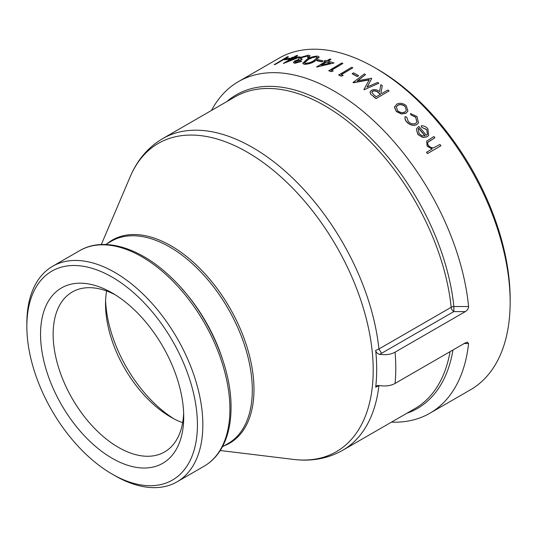 <?xml version="1.0" encoding="UTF-8"?>
<svg xmlns="http://www.w3.org/2000/svg" width="537" height="537" viewBox="0 0 537 537"><rect width="100%" height="100%" fill="white"/><g stroke="black" fill="none" stroke-linecap="round" stroke-linejoin="round"><path stroke-width="0.81" d="M379.578 354.306C377.37 353.755 376.075 352.46 375.685 350.413A179.432 103.594 -120 0 1 375.685 387.177L376.934 385.626L379.578 385.573C385.801 386.472 390.97 385.754 395.084 383.418A191.454 110.535 -120 0 0 395.084 352.151C390.97 354.487 385.801 355.205 379.578 354.306L381.592 353.292L378.907 349.01L375.685 350.413M375.685 387.177L378.907 385.747A179.969 103.903 60 0 1 342.633 450.342L414.9 408.617A179.969 103.903 60 0 0 450.06 351.681M464.19 343.519L468.586 343.532A191.454 110.535 60 0 1 429.882 413.228A191.454 110.535 60 0 1 391.48 422.136M211.518 110.421A191.454 110.535 60 0 1 238.435 81.617L279.045 58.171A191.454 110.535 60 0 1 374.772 67.655A191.454 110.535 60 0 1 510.15 302.136A191.454 110.535 60 0 1 470.499 389.781L429.882 413.228M238.435 81.617A191.454 110.535 60 0 1 378.464 125.289A191.454 110.535 60 0 1 468.586 306.54L453.872 306.52L453.859 311.574A3.826 2.208 60 0 1 451.174 307.285L378.907 349.01A179.969 103.903 60 0 0 293.887 179.277A179.969 103.903 60 0 0 162.664 138.627L234.931 96.902A179.969 103.903 60 0 1 366.153 137.559A179.969 103.903 60 0 1 451.174 307.285A3.826 1.92 -5.9 0 1 453.872 306.52A181.09 104.554 -120 0 0 361.522 129.357A181.09 104.554 -120 0 0 226.782 101.607M381.592 353.292L453.859 311.574L465.324 311.594C467.432 310.292 468.519 308.6 468.586 306.54M465.324 311.594L395.084 352.151M468.586 343.532L467.438 342.163L465.324 342.861L395.084 383.418M288.329 56.909L275.333 64.406A191.454 110.535 60 0 0 274.367 64.608L287.255 56.855A191.729 110.696 60 0 1 288.221 56.654L288.329 56.909M290.04 58.459L288.711 59.231A191.454 110.535 60 0 0 284.469 59.842L285.697 58.822A191.729 110.696 60 0 1 289.94 58.211L290.04 58.459M290.947 58.103L292.282 57.331A191.729 110.696 60 0 1 293.578 57.211L296.578 55.479A191.729 110.696 60 0 1 297.592 55.405L294.598 57.137A191.729 110.696 60 0 1 300.049 56.935L283.549 63.413A191.454 110.535 60 0 0 283.348 63.426L292.249 57.983A191.729 110.696 60 0 0 290.947 58.103L291.047 58.352A191.454 110.535 60 0 1 291.712 58.291M297.592 55.405L295.196 57.097M301.687 61.379L294.8 63.037L293.37 62.48L294.739 60.963L298.78 59.453L298.619 58.781L300.23 57.439L308.493 55.15L310.111 55.801L308.647 57.674A191.729 110.696 60 0 0 307.573 57.573L308.433 56.459L307.144 55.915L301.391 57.385L300.344 58.567L302.277 59.13L300.942 59.896L295.786 60.99L295.035 61.876L296.122 62.265L300.613 61.285A191.729 110.696 60 0 1 301.687 61.379L294.88 63.285L293.43 62.601M298.867 59.701L298.706 59.03L298.867 59.701M310.138 55.935L308.721 57.922A191.454 110.535 60 0 0 307.647 57.821L307.573 57.573M308.507 56.707L307.224 56.17L301.479 57.64L300.411 58.681M302.277 59.13L301.022 60.151L295.867 61.238L295.102 61.99M319.193 57.11L315.098 61.05C311.715 63.245 308.063 64.319 304.157 64.272L302.714 63.359M322.999 61.097L321.663 61.862A191.454 110.535 60 0 0 316.877 60.762L318.152 59.748A191.729 110.696 60 0 1 322.945 60.849L322.999 61.097M324.073 61.137L325.402 60.366A191.729 110.696 60 0 1 326.858 60.762L329.852 59.03A191.729 110.696 60 0 1 330.987 59.352L327.986 61.084A191.729 110.696 60 0 1 334.007 62.983L316.803 67.038A191.454 110.535 60 0 0 316.575 66.971L325.523 61.533A191.729 110.696 60 0 0 324.073 61.137L324.12 61.386A191.454 110.535 60 0 1 325.247 61.688M330.987 59.352L328.302 61.171M342.921 63.44L331.255 70.172A191.729 110.696 60 0 1 333.235 70.971L331.175 71.669A191.454 110.535 60 0 0 328.798 70.73L341.767 62.983A191.729 110.696 60 0 1 342.921 63.44L331.517 70.273M352.856 67.803L341.196 74.542A191.729 110.696 60 0 1 343.19 75.522L341.109 76.147A191.454 110.535 60 0 0 338.713 74.985L351.695 67.253A191.729 110.696 60 0 1 352.856 67.803L341.425 74.65M358.528 75.784L357.192 76.556A191.454 110.535 60 0 0 352.198 73.824L353.521 72.824A191.729 110.696 60 0 1 358.528 75.563L358.528 75.784M364.14 89.545A191.729 110.696 60 0 0 363.972 89.431L363.958 89.645A191.454 110.535 60 0 1 364.12 89.76L378.847 83.235L364.12 89.76M369.268 79.926L353.259 82.765A191.454 110.535 60 0 0 353.091 82.664L353.091 82.443A191.729 110.696 60 0 1 353.259 82.544L353.259 82.765M353.091 82.443L364.361 73.925A191.729 110.696 60 0 1 365.529 74.609L357.42 80.973M365.529 74.609L357.427 80.751L371.47 78.268A191.729 110.696 60 0 1 371.738 78.442L367.046 87.189M370.752 94.29L373.517 96.398L370.752 94.29L370.027 92.203M370.778 94.082L370.04 92.096L371.476 90.27C374.376 89.075 377.075 89.531 379.565 91.632L380.834 84.651A191.729 110.696 60 0 1 382.263 85.698L380.961 92.935M382.263 85.698L380.995 92.733A191.729 110.696 60 0 1 381.928 93.458L387.929 89.994A191.729 110.696 60 0 1 389.077 90.907L376.041 98.607A191.454 110.535 60 0 0 373.483 96.6M407.878 111.065L405.972 113.24L401.381 113.972L396.387 111.548L394.507 107.413L394.675 106.561M416.94 122.094L415.672 117.267L410.812 114.884L410.543 113.582L416.927 116.448L418.491 122.845L416.786 124.611C413.329 126.054 410.046 125.249 406.932 122.194C405.207 120.382 404.603 118.556 405.126 116.704L406.717 117.12L408.254 121.443C410.604 123.765 413.087 124.396 415.705 123.335L416.974 122.027L415.672 117.267M418.444 122.919L416.786 124.611M428.607 135.438L427.063 136.848L422.941 137.506L417.92 134.579L416.39 129.518L416.846 128.363M427.418 134.391L426.74 129.759L421.632 127.269L421.337 125.732C423.928 125.698 426.103 126.719 427.868 128.793L428.654 135.371L427.063 136.848M432.131 149.038L427.15 146.138L426.667 141.211M434.896 137.794L428.378 141.768C427.425 142.855 427.499 144.117 428.593 145.561C430.083 147.313 431.822 148.037 433.809 147.722L439.937 144.466A191.729 110.696 60 0 1 440.904 145.782L427.465 153.602A191.454 110.535 60 0 0 426.499 152.286L432.238 148.917L427.251 146.004L426.714 141.144L433.896 136.519A191.729 110.696 60 0 1 434.896 137.794L428.123 142.09M26.85 326.362L26.85 323.24A124.443 71.851 60 0 1 52.626 266.271A124.443 71.851 60 0 1 177.069 338.115A124.443 71.851 60 0 1 177.069 481.817A124.443 71.851 60 0 1 114.844 475.648L112.139 474.084A120.617 69.635 60 0 1 26.85 326.362A120.617 69.635 60 0 1 112.139 277.126A120.617 69.635 60 0 1 197.428 424.848A120.617 69.635 60 0 1 112.139 474.084M374.772 67.655L377.484 69.219A187.628 108.326 60 0 1 510.15 299.008L510.15 302.136M112.139 292.94L112.139 292.94A101.245 58.452 60 0 1 183.728 416.94A101.245 58.452 60 0 1 112.139 458.269A101.245 58.452 60 0 1 40.55 334.276A101.245 58.452 60 0 1 112.139 292.94M183.654 413.181A92.344 53.317 60 0 1 164.604 451.946A92.344 53.317 60 0 1 72.26 398.629A92.344 53.317 60 0 1 72.26 292A92.344 53.317 60 0 1 115.361 294.88M182.647 422.7A92.344 53.317 60 0 1 170.826 417.121A92.344 53.317 60 0 1 105.527 304.023A92.344 53.317 60 0 1 106.608 290.994M173.901 418.813A101.245 58.452 60 0 1 105.601 300.512M440.904 145.782L427.465 153.602M426.613 152.166A191.729 110.696 60 0 1 427.573 153.481M427.163 136.713L422.941 137.506M423.042 137.365L417.92 134.579M418.014 134.438L416.39 129.518M416.477 129.363L416.893 128.283L418.847 126.396A191.729 110.696 60 0 1 426.371 135.324L427.465 134.324L426.74 129.759M426.834 129.618L421.632 127.269M421.72 127.115L421.337 125.732M419.128 133.7L422.169 135.78L425.096 135.868A191.729 110.696 60 0 0 418.726 128.276L418.169 129.014L419.128 133.7M418.726 128.276L418.128 129.088M418.638 128.424A191.454 110.535 60 0 1 424.915 135.901M415.745 117.106L410.812 114.884M410.879 114.717L410.61 113.408M416.866 124.456C413.416 125.9 410.127 125.087 407.012 122.033L406.932 122.194M407.012 122.033C405.281 120.214 404.676 118.382 405.2 116.536M406.039 113.072L401.448 113.797L396.447 111.367L394.561 107.232L396.689 104.138C399.958 102.621 403.159 103.144 406.274 105.695L407.912 110.978L405.972 113.24M404.952 111.971L406.395 110.327L405.113 106.373C402.743 104.413 400.307 104.01 397.816 105.158L396.326 106.883L397.615 110.703C400.011 112.663 402.461 113.085 404.952 111.971M406.361 110.407L405.113 106.373M405.052 106.548C402.683 104.594 400.253 104.191 397.756 105.339L397.816 105.158M397.756 105.339L396.299 106.977M389.077 90.907L376.041 98.607M373.517 96.398A191.729 110.696 60 0 1 376.081 98.405M380.592 94.23L378.263 92.398C376.605 90.834 374.725 90.404 372.631 91.115L371.812 92.23L373.859 94.868A191.729 110.696 60 0 1 376.262 96.734L380.592 94.23M380.558 94.431L378.236 92.606C376.571 91.042 374.698 90.612 372.611 91.324L372.631 91.115M372.611 91.324L371.799 92.33M363.972 89.431L369.281 79.704L353.259 82.544M371.738 78.442L367.066 86.974L377.679 82.416A191.729 110.696 60 0 1 378.847 83.235M358.528 75.563L357.192 76.556M352.191 73.596A191.729 110.696 60 0 1 357.192 76.328M343.19 75.522L341.109 76.147M338.699 74.75A191.729 110.696 60 0 1 341.096 75.912M333.235 70.971L331.175 71.669M328.772 70.488A191.729 110.696 60 0 1 331.148 71.434M334.007 62.983L316.803 67.038M326.657 61.849L321.012 65.111L330.43 63.004A191.729 110.696 60 0 0 326.657 61.849L321.797 64.93M326.704 62.097A191.454 110.535 60 0 1 330 63.098M322.945 60.849L321.663 61.862M316.817 60.513A191.729 110.696 60 0 1 321.616 61.614M315.038 60.802C311.668 62.99 308.016 64.064 304.09 64.024L302.667 63.238L306.734 59.513C310.171 57.298 313.843 56.177 317.756 56.137L319.173 56.976L315.098 61.05M316.387 56.902L311.541 57.815L307.815 59.647L304.419 62.668L305.392 63.245C308.507 63.198 311.353 62.319 313.923 60.594L317.374 57.519L316.387 56.902L311.541 57.815M311.614 58.07L307.815 59.647M307.889 59.896L304.472 62.789M317.394 57.647L316.454 57.15M298.78 59.453L298.619 58.781M300.049 56.935L283.549 63.413M293.262 57.902L287.617 61.164L296.672 57.734A191.729 110.696 60 0 0 293.262 57.902L289.221 60.547M293.356 58.157A191.454 110.535 60 0 1 295.914 58.016M289.94 58.211L288.711 59.231M284.362 59.587A191.729 110.696 60 0 1 288.611 58.983M288.221 56.654L275.333 64.406M274.259 64.359A191.729 110.696 60 0 1 275.226 64.158M378.947 385.479L379.29 385.519M101.318 244.53L130.269 176.579A177.995 102.768 60 0 1 336.337 246.168A177.995 102.768 60 0 1 293.564 459.417C311.588 461.632 327.946 458.605 342.633 450.342M406.751 413.322A181.09 104.554 -120 0 0 452.953 350.003M229.917 409.214A124.443 71.851 60 0 1 204.141 466.183C210.726 462.357 216.169 457.007 220.485 450.14C227.5 438.742 231.017 424.579 231.038 407.65C231.554 364.938 205.852 309.587 170.437 276.736C139.929 247.51 103.701 236.401 79.698 250.638A124.443 71.851 60 0 1 175.599 283.979A124.443 71.851 60 0 1 229.917 409.214M222.177 358.186A116.784 67.427 -120 0 0 182.244 289.02M105.641 244.503L111.334 241.22A116.784 67.427 60 0 1 201.328 272.507A116.784 67.427 60 0 1 252.303 390.037A116.784 67.427 60 0 1 228.118 443.502L222.425 446.784M224.077 445.831A117.281 67.709 -120 0 0 253.981 389.473A117.281 67.709 -120 0 0 199.247 267.815A117.281 67.709 -120 0 0 107.293 243.55M130.269 176.579C137.365 159.865 148.165 147.212 162.664 138.627M177.069 481.817L204.141 466.183M52.626 266.271L79.698 250.638M220.244 450.516L293.564 459.417"/></g></svg>
